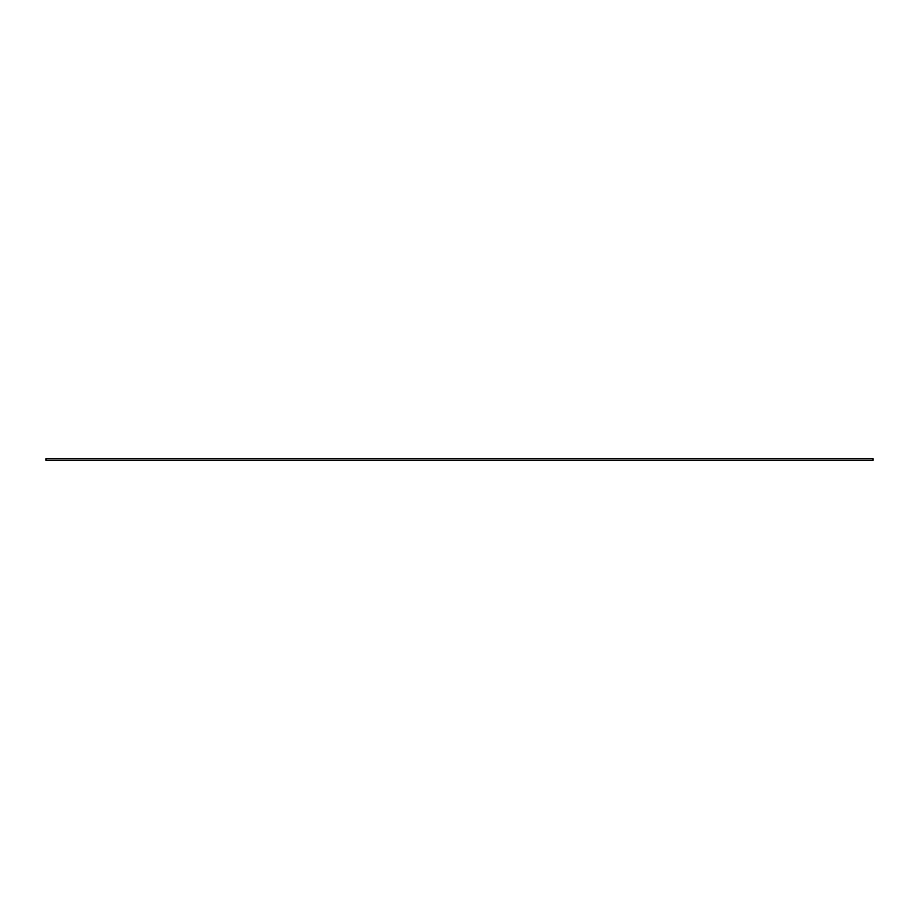 <?xml version="1.0" encoding="UTF-8"?>
<svg xmlns="http://www.w3.org/2000/svg" width="919" height="919" viewBox="0 0 919 919"><rect width="100%" height="100%" fill="white"/><g stroke="black" fill="none" stroke-linecap="round" stroke-linejoin="round"><path stroke-width="0.69" stroke-dasharray="4.59 3.45" d="M45.95 460.327L45.95 458.673L873.05 458.673L873.05 460.327L45.95 460.327"/><path stroke-width="1.38" d="M873.05 458.673L45.95 458.673L45.95 460.327L873.05 460.327L873.05 458.673"/></g></svg>
